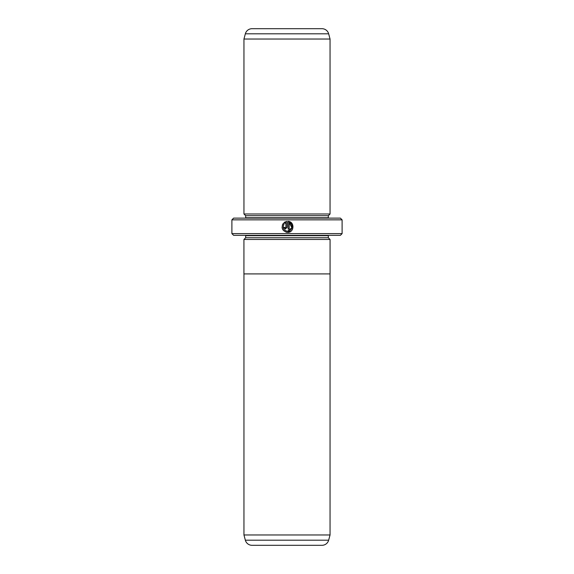 <?xml version="1.0" encoding="UTF-8"?>
<svg xmlns="http://www.w3.org/2000/svg" width="574" height="574" viewBox="0 0 574 574"><rect width="100%" height="100%" fill="white"/><g stroke="black" fill="none" stroke-linecap="round" stroke-linejoin="round"><path stroke-width="0.86" d="M245.349 540.191L328.651 540.191A6.888 6.888 0 0 1 322 545.3L252 545.3A6.888 6.888 0 0 1 245.349 540.191L243.95 534.968L330.05 534.968L330.05 273.913M243.95 534.968L243.95 273.913M328.651 540.191L330.05 534.968M243.928 273.913L330.072 273.913L330.072 239.473L243.928 239.473L243.928 273.913M286.017 232.161L287.552 232.377C282.372 231.15 280.944 228.136 283.269 223.336L284.058 224.125C282.3 227.943 283.463 230.325 287.552 231.272C292.245 231.544 293.673 224.255 289.217 222.734L289.217 229.055L288.105 229.055L288.105 221.334C294.9 221.657 294.347 232.735 287.552 232.377L290.544 231.501M292.589 229.155L292.36 224.09L288.105 221.334M285.895 227.397L285.343 227.95L284.783 227.397L285.343 227.95L285.895 227.397L285.895 222.734L284.84 223.343L284.051 222.554L287 221.334L287 227.397L285.343 229.055L283.678 227.397L284.783 227.397M243.95 239.473L245.672 237.751L328.328 237.751L330.05 239.473M328.328 237.751L328.328 235.684A1.722 1.722 0 0 1 328.364 235.34M245.672 237.751L245.672 235.684L328.328 235.684M243.95 213.987L330.05 213.987L330.05 39.032L243.95 39.032L243.95 213.987L245.672 215.709L328.328 215.709L330.05 213.987M330.05 39.032L328.651 33.809A6.888 6.888 0 0 0 322 28.7L252 28.7A6.888 6.888 0 0 0 245.349 33.809L243.95 39.032M245.672 215.709L245.672 217.776L328.328 217.776L328.328 215.709M342.104 233.618L340.382 235.34L233.618 235.34L231.896 233.618L342.104 233.618L342.104 219.842L231.896 219.842L233.618 218.12L340.382 218.12L342.104 219.842M231.896 233.618L231.896 219.842M284.84 223.343L285.895 222.734M285.429 221.729L284.051 222.554M282.465 224.671L282.085 227.72L282.552 229.213M289.217 222.734L291.908 227.684L287.552 231.272M328.651 33.809L245.349 33.809"/></g></svg>
